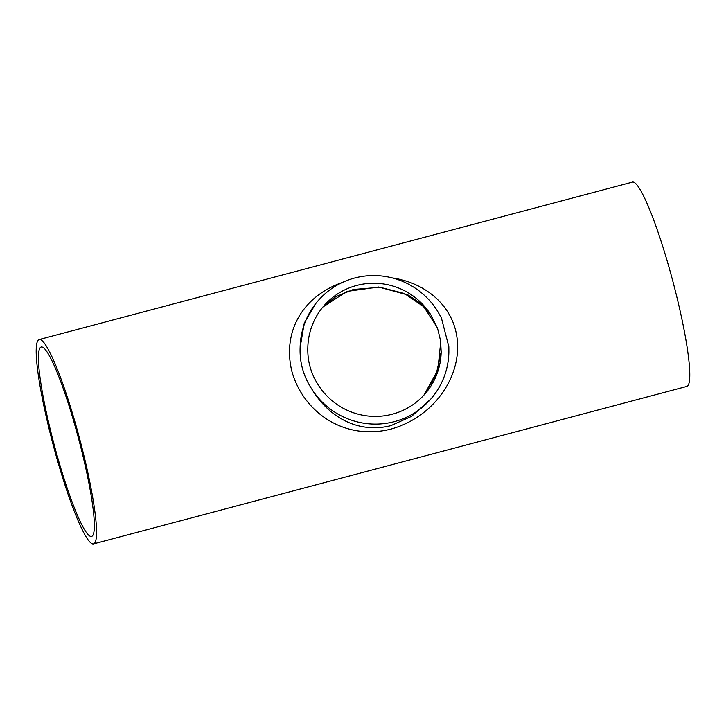 <?xml version="1.0" encoding="UTF-8"?>
<svg xmlns="http://www.w3.org/2000/svg" width="726" height="726" viewBox="0 0 726 726"><rect width="100%" height="100%" fill="white"/><g stroke="black" fill="none" stroke-linecap="round" stroke-linejoin="round"><path stroke-width="1.09" d="M430.981 315.084A67.046 66.248 -138.8 0 0 324.032 305.7A67.046 66.248 -138.8 0 0 307.815 347.772C307.434 361.022 310.837 373.291 318.015 384.58A67.046 66.248 -138.8 0 0 424.964 393.964A67.046 66.248 -138.8 0 0 441.181 351.892L440.573 340.685L437.587 328.479L430.981 315.084L420.717 303.55L408.139 295.037L378.582 287.015L346.883 291.435L322.907 307.016L335.766 296.707L353.308 289.502L380.061 287.287L404.373 293.485L423.775 306.744L437.215 327.471M423.911 395.153L436.036 375.024L441.181 351.892M76.321 430.355A97.992 12.578 -104.9 0 0 41.237 347.019A97.992 12.578 -104.9 0 0 54.223 444.947A97.992 12.578 -104.9 0 0 91.512 536.432A97.992 12.578 -104.9 0 0 76.321 430.355M437.497 311.073L441.372 317.834L448.84 346.738L448.877 352.128A74.778 73.889 -138.8 0 1 430.79 399.064A74.778 73.889 -138.8 0 1 311.499 388.591C303.368 376.05 299.575 362.365 300.119 347.536L304.248 323.106L316.019 303.105L318.206 300.609A74.778 73.889 -138.8 0 1 437.497 311.073M430.79 399.064L411.615 416.343L390.906 425.645C358.036 433.849 328.606 417.269 311.499 388.591M342.509 282.396C302.297 296.417 281.824 332.363 292.142 372.384C304.557 414.047 345.93 440.628 390.924 429.093C436.144 416.67 466.491 371.031 455.284 329.078C447.416 300.564 421.261 282.105 392.203 277.913M300.119 347.536A74.778 73.889 -138.8 0 1 318.206 300.609M77.101 429.456A105.724 13.567 -104.9 0 0 39.249 339.541A105.724 13.567 -104.9 0 0 53.261 445.201A105.724 13.567 -104.9 0 0 93.5 543.91A105.724 13.567 -104.9 0 0 77.101 429.456M93.5 543.91L686.714 386.459A105.724 13.567 -104.9 0 0 670.325 272.005A105.724 13.567 -104.9 0 0 632.473 182.09L39.249 339.541M424.138 394.871L437.832 370.006L440.736 341.991"/></g></svg>
